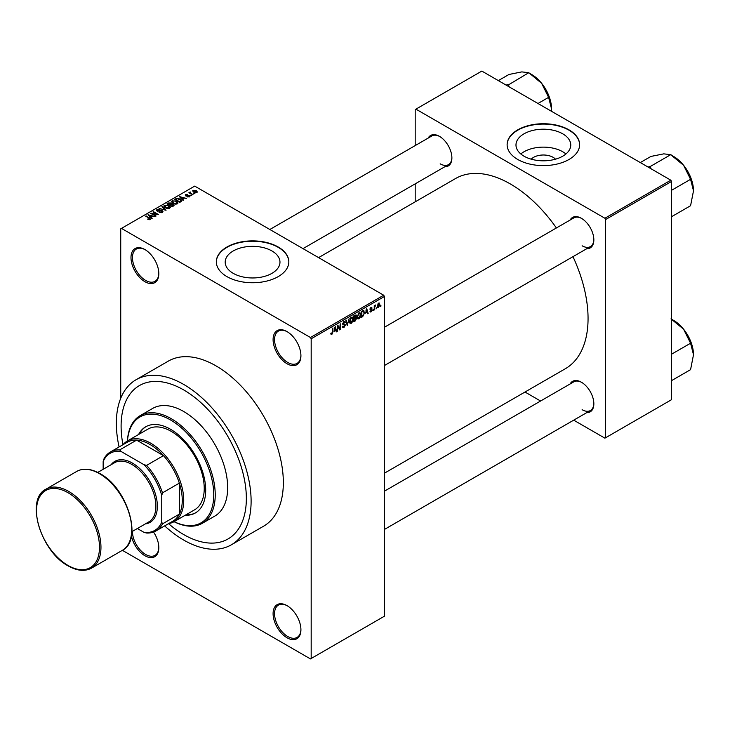 <?xml version="1.0" encoding="UTF-8"?>
<svg xmlns="http://www.w3.org/2000/svg" width="730" height="730" viewBox="0 0 730 730"><rect width="100%" height="100%" fill="white"/><g stroke="black" fill="none" stroke-linecap="round" stroke-linejoin="round"><path stroke-width="1.09" d="M287.009 363.732A19.683 11.361 60 0 1 273.093 339.623A19.683 11.361 60 0 1 287.009 331.593L287.009 331.593A19.683 11.361 60 0 1 300.924 355.692A19.683 11.361 60 0 1 287.009 363.732M287.383 331.812A18.642 10.768 -120 0 0 278.413 331.091A18.642 10.768 -120 0 0 275.557 346.029A18.642 10.768 -120 0 0 287.739 362.463A18.642 10.768 -120 0 0 297.064 363.385A18.642 10.768 -120 0 0 300.924 355.264M287.009 637.764A19.683 11.361 60 0 1 273.093 613.665A19.683 11.361 60 0 1 287.009 605.626L287.009 605.626A19.683 11.361 60 0 1 300.924 629.735A19.683 11.361 60 0 1 287.009 637.764M287.383 605.845A18.642 10.768 -120 0 0 278.413 605.124A18.642 10.768 -120 0 0 275.557 620.071A18.642 10.768 -120 0 0 287.739 636.496A18.642 10.768 -120 0 0 297.064 637.427A18.642 10.768 -120 0 0 300.924 629.296M153.546 532.051A19.683 11.361 60 0 1 158.821 547.692A19.683 11.361 60 0 1 144.905 555.731A19.683 11.361 60 0 1 131.427 535.884M132.458 531.34A18.642 10.768 -120 0 0 145.635 554.453A18.642 10.768 -120 0 0 154.961 555.384A18.642 10.768 -120 0 0 158.821 547.263M144.905 281.689A19.683 11.361 60 0 1 130.989 257.58A19.683 11.361 60 0 1 144.905 249.55L144.905 249.55A19.683 11.361 60 0 1 158.821 273.65A19.683 11.361 60 0 1 144.905 281.689M145.279 249.77A18.642 10.768 -120 0 0 136.318 249.049A18.642 10.768 -120 0 0 133.462 263.986A18.642 10.768 -120 0 0 145.635 280.42A18.642 10.768 -120 0 0 154.961 281.342A18.642 10.768 -120 0 0 158.821 273.221M531.248 159.186A13.761 7.939 180 0 1 553.103 157.324A13.761 7.939 180 0 1 555.503 159.186M562.739 133.827A27.393 15.814 0 0 0 532.891 130.396A27.393 15.814 0 0 0 515.982 145.005A27.393 15.814 0 0 0 524.012 156.193A27.393 15.814 0 0 0 553.86 159.614A27.393 15.814 0 0 0 570.76 145.005A27.393 15.814 0 0 0 562.739 133.827M565.933 153.975A27.393 15.814 0 0 0 562.739 151.758A27.393 15.814 0 0 0 520.818 153.975M569.008 129.867A36.254 20.933 0 0 0 529.496 125.332A36.254 20.933 0 0 0 507.122 144.668A36.254 20.933 0 0 0 517.734 159.468A36.254 20.933 0 0 0 557.245 164.013A36.254 20.933 0 0 0 579.629 144.668A36.254 20.933 0 0 0 569.008 129.867M579.629 144.841A36.254 20.933 0 0 0 569.008 130.205A36.254 20.933 0 0 0 529.633 125.642A36.254 20.933 0 0 0 507.122 144.841M233.217 273.33A27.393 15.814 180 0 1 225.196 262.152A27.393 15.814 180 0 1 242.105 247.543A27.393 15.814 180 0 1 271.952 250.965A27.393 15.814 180 0 1 279.973 262.152A27.393 15.814 180 0 1 263.065 276.761A27.393 15.814 180 0 1 233.217 273.33M278.221 247.014A36.254 20.933 0 0 0 238.71 242.47A36.254 20.933 0 0 0 216.326 261.815A36.254 20.933 0 0 0 226.948 276.615A36.254 20.933 0 0 0 266.459 281.15A36.254 20.933 0 0 0 288.834 261.815A36.254 20.933 0 0 0 278.221 247.014M288.834 261.979A36.254 20.933 0 0 0 278.221 247.351A36.254 20.933 0 0 0 238.838 242.78A36.254 20.933 0 0 0 216.326 261.979M570.13 220.04A17.611 10.165 60 0 1 581.39 218.297L581.39 218.297A17.611 10.165 60 0 1 593.846 239.869A17.611 10.165 60 0 1 586.701 248.748M581.764 218.516A16.571 9.572 -120 0 0 573.835 217.896L384.427 327.25M428.172 138.079A17.611 10.165 60 0 1 439.433 136.337L439.433 136.337A17.611 10.165 60 0 1 451.888 157.908A17.611 10.165 60 0 1 444.752 166.787M439.807 136.565A16.571 9.572 -120 0 0 431.886 135.944L269.845 229.494M570.13 383.953A17.611 10.165 60 0 1 581.39 382.21L581.39 382.21A17.611 10.165 60 0 1 593.846 403.781A17.611 10.165 60 0 1 586.701 412.66M581.764 382.438A16.571 9.572 -120 0 0 573.835 381.817L384.427 491.171M164.67 525.901A95.301 55.024 -120 0 0 183.732 540.081A95.301 55.024 -120 0 0 231.383 544.799A95.301 55.024 -120 0 0 245.983 468.432A95.301 55.024 -120 0 0 183.732 384.454A95.301 55.024 -120 0 0 136.081 379.728A95.301 55.024 -120 0 0 119.09 446.952M231.383 544.799L263.603 526.193A95.301 55.024 -120 0 0 278.212 449.826A95.301 55.024 -120 0 0 215.961 365.849A95.301 55.024 -120 0 0 168.311 361.122L136.081 379.728M384.427 473.186L565.312 368.75A109.801 63.391 -120 0 0 572.977 256.677M556.397 227.97A109.801 63.391 -120 0 0 510.416 183.996A109.801 63.391 -120 0 0 455.511 178.558L318.572 257.626M183.732 389.948A88.567 51.136 -120 0 0 139.448 385.559A88.567 51.136 -120 0 0 122.968 444.716A88.567 51.136 -120 0 1 139.448 385.559L139.448 385.559A88.567 51.136 -120 0 1 183.732 389.948A88.567 51.136 -120 0 1 241.584 467.994A88.567 51.136 -120 0 1 228.016 538.968A88.567 51.136 -120 0 0 241.584 467.994A88.567 51.136 -120 0 0 183.732 389.948M168.548 523.656A88.567 51.136 -120 0 0 183.732 534.579A88.567 51.136 -120 0 0 228.016 538.968A88.567 51.136 -120 0 1 183.732 534.579A88.567 51.136 -120 0 1 168.548 523.656M376.57 307.795L376.105 308.909L376.57 307.795M374.709 307.485L374.244 309.985L374.244 305.678L374.709 305.405L374.709 306.098L375.704 304.985L374.709 307.485L374.244 307.211M373.377 309.639L372.911 310.752L373.377 309.639M369.918 311.254L371.05 311.902L369.909 311.172L371.077 311.272L371.588 309.912L369.973 309.292L371.032 307.458L372.108 308.06L371.041 308.06L370.448 308.936L372.172 309.858L371.05 311.902L370.293 312.011M370.375 310.825L371.077 311.272M371.132 309.94L369.973 309.292L371.132 309.94M371.032 307.458L372.108 308.06L371.041 307.449M371.643 308.407L370.584 307.795M370.055 308.708L370.594 309.201M371.123 309.137L372.172 309.858L370.977 309.164M365.675 313.161L366.688 308.416L368.175 313.48L367.692 313.763L367.29 312.23L365.31 312.951M358.923 318.901L357.581 318.745L357.125 316.984L358.923 312.823L359.99 312.732L360.72 314.831L360.255 317.231L358.923 318.901L357.216 317.915M351.267 323.326L349.925 323.171L349.469 321.401L351.267 317.249L352.334 317.149L353.065 319.256L352.599 321.647L351.267 323.326L349.56 322.341M330.882 333.993L331.831 334.541L331.101 334.55L330.827 333.281L331.292 332.935L331.849 333.838L332.351 333.099L332.889 327.934L332.889 331.958L331.831 334.541L331.101 334.55M330.827 333.464L331.849 333.838M310.451 337.506L383.697 295.221L384.427 296.49L384.427 616.202L311.181 658.487L311.181 338.775L310.451 337.506L121.472 228.399L120.733 228.828L120.733 398.251M384.427 296.49L311.181 338.775M334.249 331.301L335.262 326.565L336.749 331.63L336.265 331.913L335.855 330.371L333.875 331.091M337.753 326.31L337.278 331.32L337.278 325.398L337.78 325.115L339.742 328.728L340.216 323.709L340.216 329.632L339.715 329.914L337.278 326.045M344.943 325.27L342.543 323.91L343.866 321.519L344.843 321.392L345.272 322.477L343.885 322.204L343.155 324.175L344.697 323.992L345.409 324.987L343.958 327.542L342.899 327.688L342.406 326.438L343.994 326.83L344.943 325.27L343.757 324.184M342.872 326.091L343.994 326.83M342.552 324.111L343.775 324.823L342.918 324.823M344.806 322.824L343.365 321.903M343.191 324.202L343.894 324.147M349.159 318.545L347.234 325.571L345.856 320.452L346.339 320.169L347.434 324.768L349.159 318.545M355.638 317.167L356.596 318.435L355.172 320.99L353.731 321.82L353.731 315.907L356.076 314.895L356.222 317.404M363.43 310.414L364.516 312.604L362.755 316.61L361.387 317.404L361.387 311.482L363.859 310.487M377.291 306.865L378.532 307.576L377.237 306.098L378.532 303.123L379.828 304.556L378.532 307.576L377.748 307.659M378.532 303.123L379.326 303.05M380.969 305.259L380.494 306.372L380.969 305.259M311.181 658.487L310.451 658.916L122.366 550.32M194.919 193.614L193.715 193.459L194.919 193.614M191.716 195.457L190.521 195.302L191.716 195.457M183.622 200.129L183.13 200.412L179.416 196.635L186.524 198.45L184.106 198.085L182.491 199.016L183.622 200.129M177.883 203.287L177.883 202.611L177.335 203.834L175.191 204.144L172.974 203.396L171.459 201.672L172.079 200.796L176.505 201.279L177.956 202.967M170.227 207.712L170.227 207.037L169.679 208.26L167.535 208.57L165.318 207.813L163.803 206.097L164.423 205.221L168.849 205.705L170.3 207.393M162.361 212.476L159.094 212.375L161.804 212.111L161.877 211.061L157.096 211.07L156.448 210.231L157.023 209.492L159.952 209.565L157.634 209.829L157.58 210.806L162.334 210.778L163.009 211.663L162.361 212.476M161.804 212.722L161.877 211.061M157.634 209.829L157.58 211.28M152.187 218.279L151.703 218.562L147.989 214.784L155.098 216.6L152.67 216.235L151.055 217.166L152.187 218.279M383.697 295.221L194.718 186.114L121.472 228.399M149.148 219.694L147.633 219.137L149.668 219.119L149.778 218.608L145.635 216.135L149.586 217.878L150.243 219.475L149.148 219.694M149.668 219.684L149.778 218.608M150.654 218.936L150.243 219.475M156.092 216.025L150.499 213.333L157.078 214.282L152.962 211.91L153.428 211.645L158.556 214.602L151.986 213.653L156.092 216.025M166.038 210.286L159.076 208.379L165.181 210.085L161.887 206.754L162.379 206.481L166.038 210.286M173.521 205.96L172.079 206.8L166.951 203.834L168.393 203.004L170.966 203.004L171.541 203.916L173.43 204.272L174.196 205.203L173.521 205.96M171.559 203.761L171.541 204.382M181.095 201.589L179.735 202.374L174.607 199.418L176.742 198.286L180.273 199.071L181.816 200.741L181.095 201.589M189.462 196.835L187.126 196.799L188.96 196.507L189.006 195.813L185.593 195.841L185.575 194.618L187.719 194.609L186.132 194.919L185.977 195.53L189.38 195.494L189.462 196.835L189.955 196.206M188.96 197.045L189.006 195.813M185.593 195.841L185.575 194.618L185.575 195.832M186.132 194.919L185.977 196.005M193.048 194.691L188.851 192.802L189.919 192.875L189.809 192.172L190.457 192.036L190.439 193.085L193.048 194.691M189.919 193.413L189.809 192.738M190.457 192.036L190.439 193.724M196.945 192.519L193.715 192.145L193.085 190.284L196.279 190.63L196.945 192.519L197.41 191.862M192.62 190.931L193.085 190.284L193.085 191.716M670.824 180.191L671.554 181.46L605.635 219.52L604.905 218.252L670.824 180.191L481.846 71.084L415.188 109.573L415.188 145.58M415.188 183.85L415.188 201.845M605.635 219.52L605.635 437.735L604.905 438.164L573.716 420.161M540.574 401.016L524.998 392.028M605.635 437.735L671.554 399.675L671.554 181.46M604.905 218.252L415.927 109.144M582.12 245.782A16.571 9.572 -120 0 0 590.406 246.603A16.571 9.572 -120 0 0 593.837 239.431M440.172 163.83A16.571 9.572 -120 0 0 448.457 164.651A16.571 9.572 -120 0 0 451.879 157.479M582.12 409.703A16.571 9.572 -120 0 0 590.406 410.525A16.571 9.572 -120 0 0 593.837 403.343M148.035 219.347L148.035 218.827M146.109 216.409L146.109 215.87M148.482 215.277L148.482 214.501M151.055 217.905L151.055 217.166M149.559 215.615L150.617 216.728L151.913 215.98L148.801 214.93L149.559 216.381M150.617 217.458L150.617 216.728M148.801 215.615L148.801 214.93M151.913 216.664L151.913 215.98M151 213.616L151 213.041M153.428 212.184L153.428 211.645M151.986 214.191L151.986 213.653M159.487 212.567L159.487 212.065M157.023 211.025L157.023 209.492M160.399 210.97L160.399 210.486M162.334 212.503L162.334 210.778M162.379 207.256L162.379 206.481M164.423 207.192L164.423 205.221M168.849 206.28L168.849 205.705M169.077 208.506L168.365 205.96L167.015 205.413L165.026 205.559L164.551 207.302M165.026 205.559L165.792 207.548L169.077 207.913L169.533 207.256L169.533 208.333M165.792 208.059L165.792 207.548M168.393 203.688L168.393 203.004M170.957 203.752L170.966 203.004M173.421 205.075L173.43 204.272M168.01 203.916L169.543 204.802L170.857 203.98L170.583 203.323L168.822 203.442L168.01 204.455M169.543 205.34L169.543 204.802M170.857 204.728L170.583 203.323M170.145 205.148L171.942 206.179L173.348 205.294L172.974 204.546L171.066 204.61L170.145 205.687M171.942 206.718L171.942 206.179M173.348 206.061L172.974 204.546M172.928 206.307L172.928 205.614M172.079 202.776L172.079 200.796M176.505 201.854L176.505 201.279M176.733 204.081L176.03 201.544L174.671 200.987L172.681 201.142L172.207 202.885M172.681 201.142L173.448 203.132L176.733 203.497L177.189 202.831L177.189 203.916M173.448 203.643L173.448 203.132M176.742 198.879L176.742 198.286M180.273 199.637L180.273 199.071M175.674 199.491L179.598 201.763L180.867 200.166L177.262 198.688L175.674 200.029M179.598 202.301L179.598 201.763M181.049 201.617L180.867 200.166M180.438 201.973L180.438 201.279M179.909 197.136L179.909 196.352M182.491 199.764L182.491 199.016M180.985 197.465L182.044 198.578L183.349 197.83L180.237 196.781L180.985 198.232M182.044 199.308L182.044 198.578M180.237 197.465L180.237 196.781M183.349 198.523L183.349 197.83M187.528 196.954L187.528 196.498M186.442 196.096L186.442 195.622M189.38 196.881L189.38 195.494M190.986 195.567L190.986 195.029M189.325 193.076L189.325 192.537M191.114 194.107L191.114 193.569M194.18 193.724L194.18 193.185M196.279 191.205L196.279 190.63M196.425 192.72L195.841 190.922L193.605 190.603L193.35 191.917M193.605 190.603L194.18 191.88L196.68 191.817L196.68 192.638M194.18 192.392L194.18 191.88M336.083 331.247L336.749 331.63M335.262 330.024L335.855 330.371M334.833 328.546L334.404 330.526L335.7 329.777L335.052 327.305L334.459 328.327M337.278 330.781L337.753 331.055M338.747 328.144L339.742 328.728M339.249 329.075L340.216 329.632M342.425 326.657L343.958 327.542M343.748 321.592L345.272 322.477M343.93 324.138L345.409 324.987M347.069 324.95L347.69 325.306M346.942 324.476L347.434 324.768M352.572 318.964L353.065 319.256M352.398 318.28L351.276 317.933L349.935 321.145L351.267 322.633L352.599 319.503L352.398 318.28L350.756 317.641M349.524 322.149L351.267 322.633M355.172 315.068L356.459 315.816M355.099 317.568L356.596 318.435M354.196 316.327L354.196 318.098L355.994 316.181L353.731 316.053M353.731 317.824L354.196 318.098M355.994 316.181L354.406 315.515M354.196 318.791L354.196 320.862L355.665 319.941L356.13 318.709L353.731 318.517M353.731 320.598L354.196 320.862M354.515 317.906L356.13 318.709M360.228 314.548L360.72 314.831M360.054 313.863L358.932 313.517L357.59 316.72L358.923 318.216L360.255 315.086L360.054 313.863L358.421 313.216M357.18 317.732L358.923 318.216M362.153 316.273L362.755 316.61M364.033 312.321L364.516 312.604M361.852 311.902L361.852 316.446L363.868 314.42L364.051 312.86L363.339 311.162L361.387 311.637M361.387 316.172L361.852 316.446M362.08 311.08L362.682 311.427M362.646 310.761L363.567 311.217L362.701 310.724M367.518 313.097L368.175 313.48M366.688 311.883L367.29 312.23M366.268 310.405L365.83 312.376L367.126 311.628L366.478 309.155L365.894 310.186M370 309L371.588 309.912M372.911 310.213L373.377 310.487M374.244 309.447L374.709 309.712M374.244 305.824L374.709 306.098M374.974 305.332L375.567 305.678M374.244 306.235L374.791 306.554M376.105 308.37L376.57 308.635M379.317 304.264L379.828 304.556M378.295 303.288L379.016 303.707L377.702 305.824L378.551 306.956L379.363 304.866L378.085 303.488M377.255 306.536L378.551 306.956M380.494 305.834L380.969 306.098M123.087 444.643A46.61 26.91 60 0 1 127.458 440.929A46.61 26.91 60 0 1 163.383 453.412A46.61 26.91 60 0 1 183.732 500.324A46.61 26.91 60 0 1 174.078 521.667A46.61 26.91 60 0 1 168.666 523.592M137.34 528.52L144.011 532.371A44.539 25.714 -120 0 0 161.75 522.133L162.489 523.866A45.579 26.316 60 0 1 155.974 530.92L172.828 521.193A45.579 26.316 -120 0 0 179.334 514.139A45.579 26.316 -120 0 0 182.263 500.324A45.579 26.316 -120 0 0 179.334 483.132A45.579 26.316 -120 0 0 163.465 455.639L136.61 440.135A45.579 26.316 -120 0 0 127.248 442.243L110.394 451.97A45.579 26.316 60 0 1 119.757 449.863L120.897 451.359A44.539 25.714 -120 0 0 103.158 461.606L103.158 469.308M162.489 523.866L179.334 514.139L179.334 483.132L162.489 492.859L161.75 495.433A44.539 25.714 -120 0 0 144.011 464.709L146.611 465.366L163.465 455.639A45.579 26.316 -120 0 0 136.61 440.135L119.757 449.863M103.158 461.606L103.888 459.024A45.579 26.316 60 0 1 110.394 451.97M155.974 530.92A45.579 26.316 60 0 1 146.611 533.028L144.011 532.371M161.75 522.133L161.75 495.433M144.011 464.709L120.897 451.359M146.611 465.366A45.579 26.316 60 0 1 162.489 492.859M185.201 515.243A49.722 28.707 -120 0 0 195.403 512.934A49.722 28.707 -120 0 0 203.022 473.095A49.722 28.707 -120 0 0 170.546 429.276A49.722 28.707 -120 0 0 145.681 426.813A49.722 28.707 -120 0 0 138.581 434.505M146.055 426.612A49.722 28.707 -120 0 0 139.321 434.076M174.087 521.658A61.119 35.286 -120 0 0 213.726 492.759A61.119 35.286 -120 0 0 170.546 419.978A61.119 35.286 -120 0 0 127.476 440.92L147.971 429.085A46.61 26.91 60 0 1 171.276 431.393A46.61 26.91 60 0 1 201.726 472.474A46.61 26.91 60 0 1 194.582 509.823L174.078 521.667M127.412 440.957A62.15 35.889 60 0 1 140.196 415.625A62.15 35.889 60 0 1 171.276 418.71A62.15 35.889 60 0 1 211.882 473.478A62.15 35.889 60 0 1 202.356 523.282A62.15 35.889 60 0 1 174.032 521.695M202.356 523.282L214.803 516.092A62.15 35.889 -120 0 0 224.329 466.287A62.15 35.889 -120 0 0 183.732 411.519A62.15 35.889 -120 0 0 152.652 408.435L140.196 415.625M185.931 514.814A49.722 28.707 -120 0 0 195.768 512.725M670.989 318.873L683.59 329.212A28.023 16.179 -120 0 0 673.68 320.424L671.554 319.202L673.68 320.424M671.554 354.205L690.571 343.228L693.5 354.743L690.571 369.654L671.554 380.631M693.5 354.743A28.023 16.179 60 0 0 683.59 329.212L690.571 343.228M693.5 190.831A28.023 16.179 60 0 0 683.59 165.29A28.023 16.179 -120 0 0 673.68 156.512L670.989 154.952L683.59 165.29L690.571 179.315L693.5 190.831L690.571 205.732L671.554 216.71M671.554 190.293L690.571 179.315M651.078 168.794L650.248 166.504L670.751 154.66L673.68 156.512M650.248 166.504L648.03 167.033M640.301 162.571L650.932 156.43L663.771 153.857L670.751 154.66M650.485 166.796A32.166 18.569 -120 0 0 650.01 166.522M509.12 86.834L508.527 84.835A32.166 18.569 -120 0 0 508.29 84.698A32.166 18.569 -120 0 0 508.053 84.561L506.082 85.081M537.983 103.496L548.613 97.355L551.542 108.879L551.442 111.27M508.527 84.835L528.803 72.699L541.642 83.339L548.613 97.355M498.344 80.61L508.983 74.469L521.822 71.896L528.803 72.699M551.542 108.879A28.023 16.179 -120 0 0 541.642 83.339A28.023 16.179 -120 0 0 531.732 74.551L529.031 73M97.765 472.42L114.628 462.683A34.182 19.737 60 0 1 131.719 464.38A34.182 19.737 60 0 1 154.057 494.502A34.182 19.737 60 0 1 148.811 521.895L131.947 531.632M111.124 464.709A35.223 20.331 60 0 1 132.458 463.112A35.223 20.331 60 0 1 156.448 498.015A35.223 20.331 60 0 1 145.306 523.921M149.586 218.443L149.586 217.878M159.332 211.289L159.332 210.797M170.418 204.984L170.418 204.29M175.912 199.354L175.912 198.66M187.181 196.014L187.181 195.43M332.424 331.685L332.889 331.958M346.713 323.627L347.252 323.938M354.57 320.643L355.172 320.99M68.729 491.445A45.579 26.316 60 0 1 98.504 531.604A45.579 26.316 60 0 1 91.515 568.132C84.881 571.69 77.106 570.951 68.209 565.923C40.761 551.652 24.902 499.238 45.944 489.182A45.579 26.316 60 0 1 68.729 491.445M67.999 565.449A44.539 25.714 -120 0 0 99.49 547.263A44.539 25.714 -120 0 0 67.999 492.714A44.539 25.714 -120 0 0 36.5 510.9A44.539 25.714 -120 0 0 67.999 565.449M76.705 471.425C83.339 467.866 91.113 468.605 100.01 473.633C127.458 487.895 143.326 540.319 122.284 550.374A45.579 26.316 -120 0 0 129.265 513.847A45.579 26.316 -120 0 0 99.49 473.679A45.579 26.316 -120 0 0 76.705 471.425L45.944 489.182M149.878 218.817L149.878 219.639M162.261 211.554L162.261 212.539M157.215 210.331L157.215 211.134M189.262 196.142L189.262 196.936M185.803 195.284L185.803 195.941M190.293 192.811L190.293 193.632M343.209 326.921L342.406 326.456M344.524 322.103L343.702 321.629M352.07 317.879L351.13 317.331M355.784 315.615L355.008 315.168M355.884 318.061L355.063 317.596M359.735 313.453L358.786 312.915M370.603 311.336L370.092 311.044M371.46 307.996L370.794 307.613M384.427 529.442L590.406 410.525M590.406 246.603L384.427 365.529M302.996 248.629L448.457 164.651M122.284 550.374L91.515 568.132"/></g></svg>
